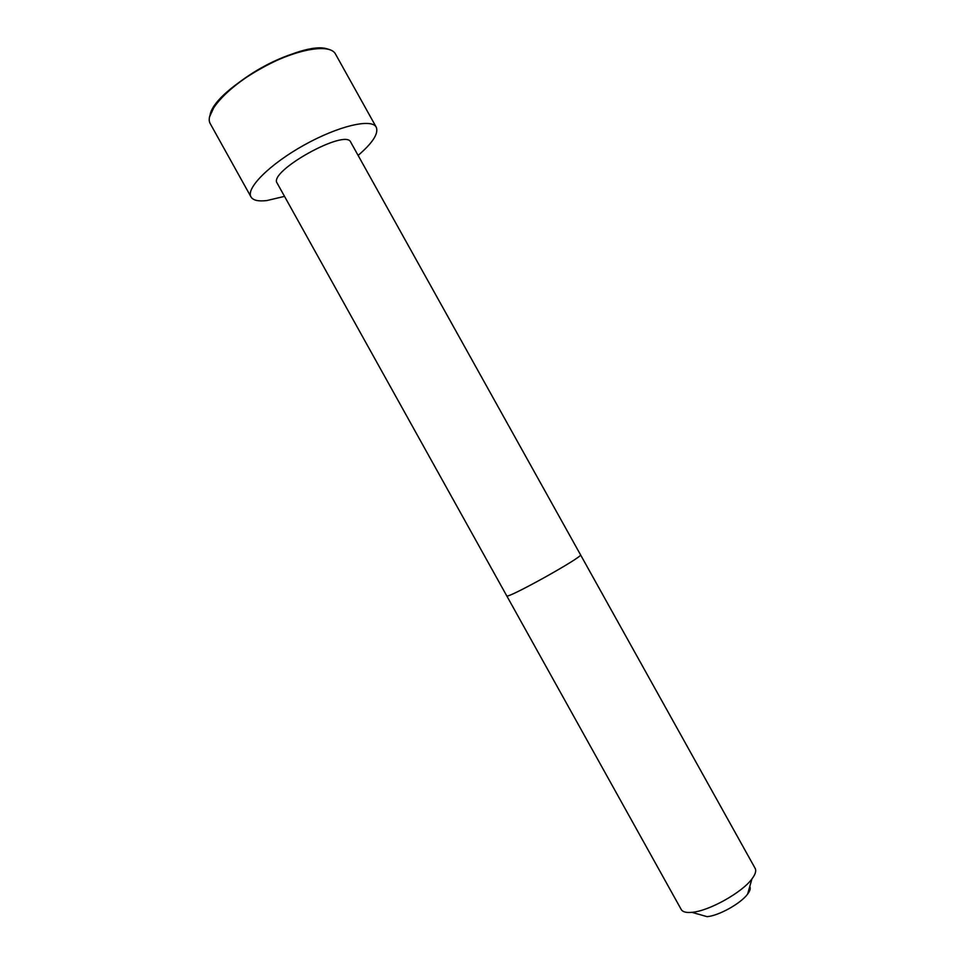 <?xml version="1.0" encoding="UTF-8"?>
<svg xmlns="http://www.w3.org/2000/svg" width="965" height="965" viewBox="0 0 965 965"><rect width="100%" height="100%" fill="white"/><g stroke="black" fill="none" stroke-linecap="round" stroke-linejoin="round"><path stroke-width="1.45" d="M506.721 595.815L277.16 183.133C267.763 171.577 345.868 128.104 350.741 142.181L755.173 868.404C756.476 870.852 755.39 874.362 751.928 878.934C742.001 892.613 708.768 911.117 691.905 912.335C686.199 912.878 682.653 911.937 681.254 909.549L506.721 595.815C505.974 599.82 584.295 556.226 580.508 554.754M284.518 196.378L266.883 200.551C258.391 201.564 253.095 200.37 251.009 196.957C245.605 188.416 269.778 164.11 304.156 145.052C338.45 125.884 371.851 118.14 376.266 127.235C378.775 133.46 372.719 142.856 358.112 155.413M691.905 912.335L707.043 916.654C718.599 915.857 740.855 903.469 747.622 894.073C750.082 890.792 750.794 888.283 749.769 886.533M251.009 196.957L210.298 123.749C203.844 113.315 227.016 87.236 261.37 68.201C295.664 49.034 330.03 43.075 335.494 54.052L376.266 127.235M210.177 114.425C215.436 88.02 302.431 39.601 327.642 49.046M747.622 894.073L751.928 878.934M209.489 116.958L214.761 105.571C223.229 93.352 245.194 76.404 264.036 66.368C288.861 52.785 318.161 44.788 330.163 49.806"/></g></svg>
